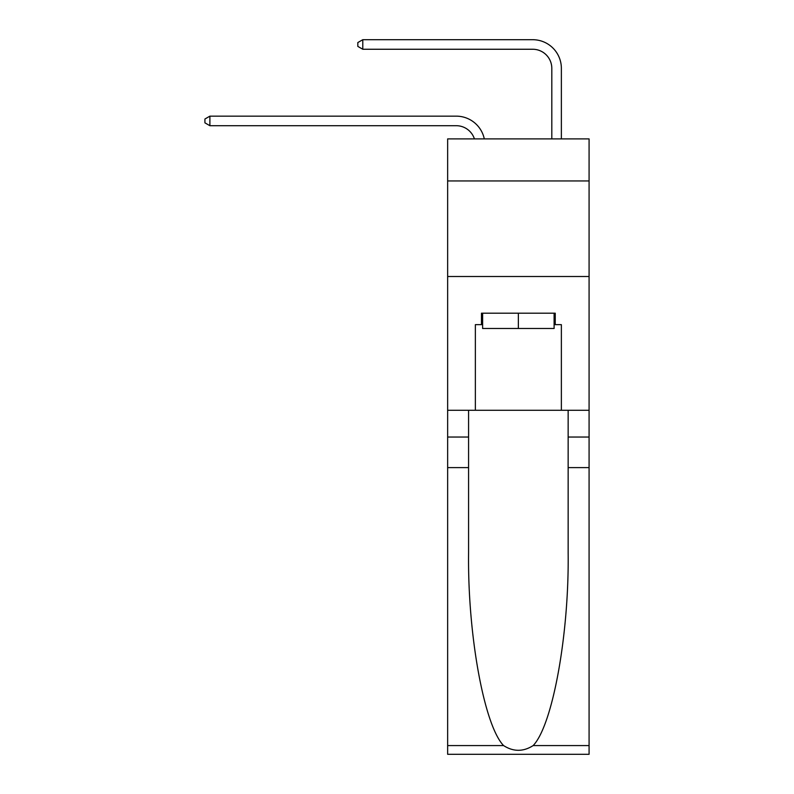 <?xml version="1.0" encoding="UTF-8"?>
<svg xmlns="http://www.w3.org/2000/svg" width="794" height="794" viewBox="0 0 794 794"><rect width="100%" height="100%" fill="white"/><g stroke="black" fill="none" stroke-linecap="round" stroke-linejoin="round"><path stroke-width="1.19" d="M589.079 180.943L589.079 138.89L447.647 138.89L447.647 180.943L589.079 180.943L589.079 410.28L561.368 410.28L561.368 324.657L555.244 324.657L555.244 313.193L481.472 313.193L481.472 324.657L482.623 324.657M447.647 467.616L468.579 467.616L468.579 552.852C467.557 634.317 484.082 725.319 503.575 745.576C513.42 751.868 523.286 751.868 533.151 745.576L589.079 745.576L589.079 754.3L447.647 754.3L447.647 180.943M456.252 125.7A19.116 19.116 -24.3 0 1 474.415 138.89A19.116 19.116 -37.4 0 0 456.252 125.7L209.894 125.7L204.921 122.842L204.921 119.011L209.894 116.152L456.252 116.152A28.663 28.663 155.7 0 1 484.3 138.89M551.81 138.89L551.81 68.363A19.116 19.116 143.2 0 0 532.695 49.258L362.789 49.258L357.816 46.389L357.816 42.568L362.789 39.7L532.695 39.7A28.663 28.663 37.1 0 1 561.368 68.363L561.368 138.89M554.103 313.193L554.103 328.488L482.623 328.488L482.623 313.193M518.363 313.193L518.363 328.488M533.151 745.576C552.634 725.319 569.169 634.317 568.147 552.852L568.147 410.28M568.147 467.616L589.079 467.616L589.079 410.28M468.579 410.28L468.579 467.616M589.079 745.576L589.079 467.616M447.647 410.28L475.358 410.28L475.358 324.657L481.472 324.657M447.647 276.501L589.079 276.501M475.358 410.28L561.368 410.28M554.103 324.657L555.244 324.657M209.894 125.7L209.894 116.152L456.252 116.152M551.81 68.363A19.116 19.116 -142.9 0 0 532.695 49.258A19.116 19.116 -142.9 0 1 551.81 68.363A19.116 19.116 -142.9 0 0 532.695 49.258A19.116 19.116 -142.9 0 1 551.81 68.363A19.116 19.116 -142.9 0 0 532.695 49.258A19.116 19.116 -142.9 0 1 551.81 68.363A19.116 19.116 -142.9 0 0 532.695 49.258A19.116 19.116 -142.9 0 1 551.81 68.363A19.116 19.116 -142.9 0 0 532.695 49.258A19.116 19.116 -142.9 0 1 551.81 68.363A19.116 19.116 -142.9 0 0 532.695 49.258A19.116 19.116 -142.9 0 1 551.81 68.363A19.116 19.116 -142.9 0 0 532.695 49.258A19.116 19.116 -142.9 0 1 551.81 68.363A19.116 19.116 -142.9 0 0 532.695 49.258A19.116 19.116 -142.9 0 1 551.81 68.363A19.116 19.116 -142.9 0 0 532.695 49.258A19.116 19.116 -142.9 0 1 551.81 68.363A19.116 19.116 -142.9 0 0 532.695 49.258A19.116 19.116 -142.9 0 1 551.81 68.363A19.116 19.116 -142.9 0 0 532.695 49.258A19.116 19.116 -142.9 0 1 551.81 68.363A19.116 19.116 -142.9 0 0 532.695 49.258A19.116 19.116 -142.9 0 1 551.81 68.363A19.116 19.116 -142.9 0 0 532.695 49.258A19.116 19.116 -142.9 0 1 551.81 68.363A19.116 19.116 -142.9 0 0 532.695 49.258A19.116 19.116 -142.9 0 1 551.81 68.363A19.116 19.116 -142.9 0 0 532.695 49.258A19.116 19.116 -142.9 0 1 551.81 68.363A19.116 19.116 -142.9 0 0 532.695 49.258A19.116 19.116 -142.9 0 1 551.81 68.363A19.116 19.116 -142.9 0 0 532.695 49.258A19.116 19.116 -142.9 0 1 551.81 68.363A19.116 19.116 -142.9 0 0 532.695 49.258A19.116 19.116 -142.9 0 1 551.81 68.363A19.116 19.116 -142.9 0 0 532.695 49.258A19.116 19.116 -142.9 0 1 551.81 68.363A19.116 19.116 -142.9 0 0 532.695 49.258A19.116 19.116 -142.9 0 1 551.81 68.363A19.116 19.116 -142.9 0 0 532.695 49.258A19.116 19.116 -142.9 0 1 551.81 68.363A19.116 19.116 -142.9 0 0 532.695 49.258A19.116 19.116 -142.9 0 1 551.81 68.363A19.116 19.116 -142.9 0 0 532.695 49.258A19.116 19.116 -142.9 0 1 551.81 68.363A19.116 19.116 -142.9 0 0 532.695 49.258A19.116 19.116 -142.9 0 1 551.81 68.363A19.116 19.116 -142.9 0 0 532.695 49.258A19.116 19.116 -142.9 0 1 551.81 68.363A19.116 19.116 -142.9 0 0 532.695 49.258A19.116 19.116 -142.9 0 1 551.81 68.363A19.116 19.116 -142.9 0 0 532.695 49.258A19.116 19.116 -142.9 0 1 551.81 68.363A19.116 19.116 -142.9 0 0 532.695 49.258A19.116 19.116 -142.9 0 1 551.81 68.363A19.116 19.116 -142.9 0 0 532.695 49.258A19.116 19.116 -142.9 0 1 551.81 68.363M362.789 39.7L362.789 49.258M568.147 437.037L589.079 437.037M468.579 437.037L447.647 437.037M447.647 745.576L503.575 745.576"/></g></svg>
